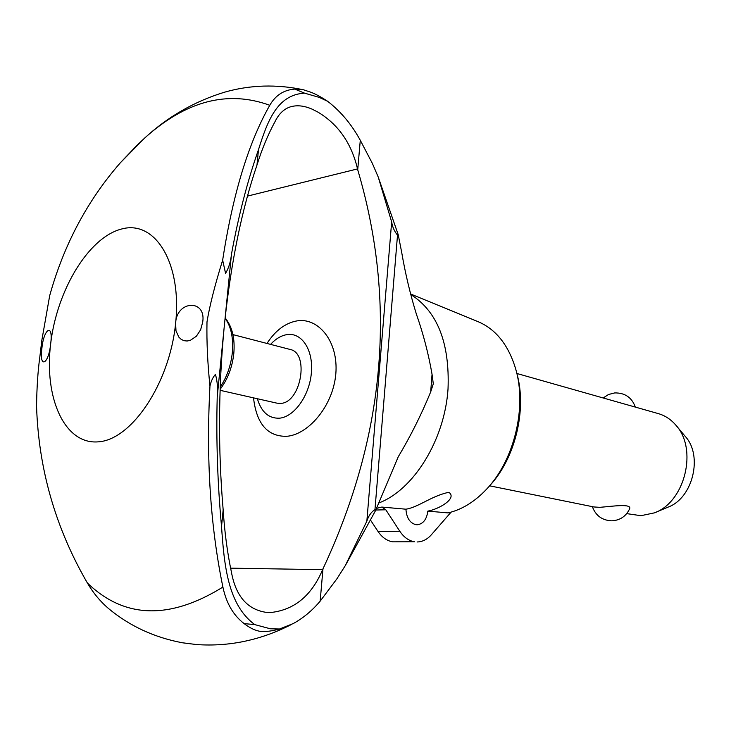 <?xml version="1.0" encoding="UTF-8"?>
<svg xmlns="http://www.w3.org/2000/svg" width="731" height="731" viewBox="0 0 731 731"><rect width="100%" height="100%" fill="white"/><g stroke="black" fill="none" stroke-linecap="round" stroke-linejoin="round"><path stroke-width="1.1" d="M320.16 601.156C312.228 610.595 303.283 618.051 293.323 623.525L279.544 629.007C272.078 631.036 265.883 631.858 260.976 631.465C255.795 630.844 250.176 628.221 244.117 623.607C233.372 615.356 226.299 603.176 222.9 587.075C210.345 526.192 206.032 459.205 209.961 386.096C207.577 363.197 206.59 341.788 206.992 321.868C209.687 305.576 214.914 284.999 222.653 260.154L225.559 273.33C228.712 268.131 230.694 261.725 231.489 254.105C238.507 215.682 247.507 180.877 258.482 149.681C267.647 120.496 277.314 94.811 304.516 93.139L319.237 97.387L327.589 101.262C340.692 111.359 351.593 124.361 360.282 140.279L372.371 163.424L378.238 177.057L398.221 234.688L401.666 252.222C405.266 273.312 410.155 293.899 416.332 313.983C423.267 333.72 428.503 353.813 432.048 374.263L430.678 391.926C421.431 414.495 410.63 436.096 398.276 456.729L375.579 510.512L345.306 565.611L336.845 578.906L320.16 601.156L322.974 568.828C385.338 435.512 396.915 302.497 357.715 169.775L360.282 140.279M136.569 145.752L120.359 162.766C87.391 200.486 63.835 244.784 49.69 295.653L41.813 340.399L39.757 357.605C37.884 371.174 36.815 387.357 36.55 406.144C38.569 469.064 55.51 528.01 87.373 582.982C93.157 592.878 100.184 601.375 108.471 608.494L110.408 610.065M222.653 260.154C232.814 194.19 248.531 142.572 269.776 105.291C275.459 95.332 283.783 89.931 294.757 89.081L303.548 89.803L311.068 92.316C315.573 94.016 321.073 96.995 327.589 101.262M410.694 294.017L478.165 321.713C495.929 329.288 508.41 344.968 515.629 368.753C527.133 407.258 514.195 460.512 486.325 489.459C474.483 501.914 461.718 509.735 448.039 512.906L427.827 511.124C426.721 519.43 423.176 523.972 417.209 524.767L415.784 524.657C409.826 522.957 406.537 517.813 405.924 509.196C418.26 507.268 430.568 496.577 447.6 492.548L449.355 492.685C456.738 498.661 439.02 509.142 427.827 511.124M516.735 373.011C527.27 409.241 515.236 458.821 489.258 486.179M232.924 334.606L290.061 349.445C309.688 352.881 301.008 402.9 280.622 403.393L277.012 403.174L220.077 390.308M270.561 344.383C275.715 338.791 281.197 335.529 287.027 334.606C301.812 332.221 313.526 350.039 311.369 372.929C309.432 395.791 294.063 417.145 279.242 418.205C268.615 418.479 261.323 411.992 257.367 398.733M266.979 343.451C275.359 330.549 285.318 323.038 296.877 320.909C317.884 317.172 338.627 340.829 335.821 373.943C332.888 407.066 307.312 435.256 286.241 436.325C267.372 436.425 256.471 423.605 253.52 397.865M357.715 169.775L357.532 168.916C351.465 143.23 338.243 124.288 317.884 112.09L312.174 109.184C304.169 105.657 296.85 104.889 290.244 106.9C283.875 109.001 278.803 113.899 275.039 121.611C268.03 134.467 262.018 148.95 256.983 165.042C241.979 209.084 231.252 261.177 224.782 321.311L224.042 328.712C218.341 389.577 218.048 449.967 223.165 509.882C224.572 531.958 227.341 552.782 231.471 572.373C235.811 595.957 247.179 609.252 265.581 612.258L271.877 612.377C294.812 609.526 311.726 595.299 322.636 569.668L322.974 568.828M432.039 374.263L433.309 383.839L430.678 391.917M202.715 322.015L200.65 329.745L196.374 336.242L190.352 340.335L187.118 341.021L183.984 340.683L181.178 339.348L178.867 337.155L176.007 330.915L175.614 323.358C169.592 383.693 131.352 440.126 98.009 441.862C64.547 444.521 43.979 397.938 50.631 344.018C48.593 364.979 38.981 368.899 41.895 348.239C43.842 328.091 53.591 322.673 50.631 344.018C56.844 290.134 88.634 237.155 121.858 228.94C155.127 219.848 182.129 262.959 175.614 323.358C176.427 300.286 206.352 298.842 202.715 322.015M378.238 177.057L391.661 221.922C392.437 226.838 394.256 231.078 397.125 234.633L398.221 234.688M375.579 510.512L374.491 509.946C371.046 512.276 368.497 516.022 366.852 521.157L345.306 565.611M279.544 629.007L270.369 628.788L254.754 624.603C227.971 604.82 224.225 565.968 221.53 526.494C217.546 483.41 216.102 440.254 217.217 397.015C217.993 388.801 217.399 381.253 215.426 374.373C212.876 377.278 211.058 381.189 209.961 386.096M376.447 508.383L381.81 507.067L405.924 509.196M626.723 513.619L640.968 515.693L654.428 512.86C685.121 502.023 698.05 448.752 675.755 425.04C670.83 419.356 665.018 415.537 658.311 413.609L516.863 373.486M489.587 485.813L593.874 506.958L599.831 507.332C611.472 506.428 632.388 503.202 629.555 508.931C625.983 516.369 620.043 520.344 611.756 520.828C602.143 520.381 595.674 515.657 592.366 506.656M676.303 425.698L685.175 436.325C703.231 455.587 692.86 498.323 667.979 507.159L655.214 512.532M414.459 541.772C408.739 540.776 403.859 537.276 399.83 531.273L378.028 531.464C382.048 537.386 386.918 540.839 392.638 541.817L414.459 541.772M370.663 520.317L378.028 531.464M381.81 507.067L385.813 509.79L375.78 510.019M385.813 509.79L399.83 531.273M451.1 512.129L431.308 534.827C427.178 539.469 422.436 541.845 417.09 541.973M221.53 526.494L223.165 509.882M256.983 165.042L258.482 149.681M322.636 569.668L230.603 568.161M357.532 168.916L247.48 196.1M222.9 587.075C169.546 620.052 124.371 618.691 87.373 582.982M136.039 146.264L144.756 137.976C186.003 100.841 227.67 89.94 269.776 105.291M225.093 318.296C231.133 326.602 233.536 338.051 232.33 352.634C230.895 365.646 226.857 377.141 220.186 387.138M410.831 294.547C437.412 311.507 449.812 342.958 448.03 388.91C444.75 439.934 413.426 490.19 378.603 503.065M366.852 521.157L391.661 221.922M217.217 397.015L224.042 328.712M224.782 321.311L231.489 254.105M374.921 510.11L397.545 234.706M304.516 93.139L294.757 89.081M254.744 624.603L244.117 623.607M291.587 624.42C261.004 640.109 229.36 646.825 196.657 644.568L182.576 642.805C154.378 637.533 129.67 626.092 108.471 608.494M144.756 137.976C168.002 116.594 194.62 101.335 224.591 92.179C250.185 84.869 276.501 84.074 303.548 89.803M225.139 317.884C232.23 326.62 235.117 338.517 233.801 353.557C232.257 367.373 227.697 379.298 220.113 389.321M41.813 340.399L39.757 357.605M635.321 407.085C631.849 397.481 624.968 392.757 614.698 392.922L608.512 394.502L603.166 397.966M144.637 138.086L120.359 162.766"/></g></svg>
